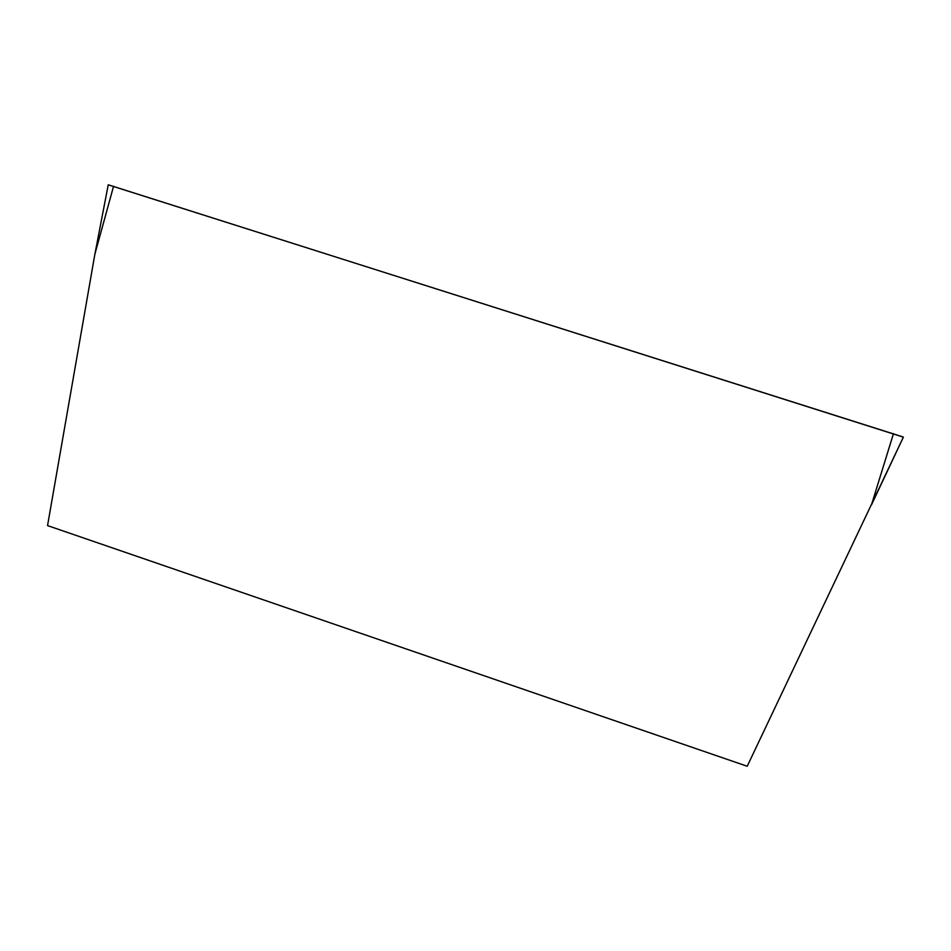 <?xml version="1.0" encoding="UTF-8"?>
<svg xmlns="http://www.w3.org/2000/svg" width="951" height="951" viewBox="0 0 951 951"><rect width="100%" height="100%" fill="white"/><g stroke="black" fill="none" stroke-linecap="round" stroke-linejoin="round"><path stroke-width="1.43" d="M903.284 437.353L747.213 766.256L47.55 525.594L94.85 254.321L108.248 184.791L903.379 437.139L871.449 504.922L893.465 433.656M108.378 184.874L902.749 436.842M113.561 186.253L94.85 254.321"/></g></svg>
